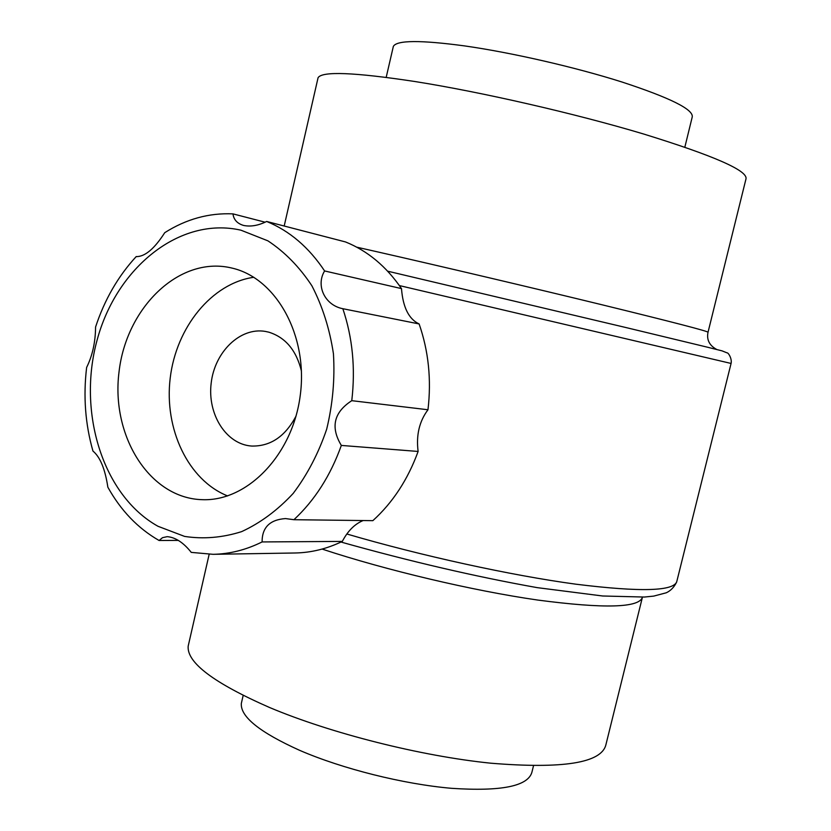 <?xml version="1.0" encoding="UTF-8"?>
<svg xmlns="http://www.w3.org/2000/svg" width="831" height="831" viewBox="0 0 831 831"><rect width="100%" height="100%" fill="white"/><g stroke="black" fill="none" stroke-linecap="round" stroke-linejoin="round"><path stroke-width="1.25" d="M232.337 268.164L230.177 267.665C178.572 256.436 126.187 307.969 119.02 372.008C110.845 435.932 149.559 498.392 202.359 499.68C247.42 501.509 292.782 454.806 300.271 395.213C308.249 335.682 276.359 278.416 232.337 268.164M253.819 277.274C211.708 283.267 176.162 327.383 170.199 378.147C163.998 428.879 188.097 480.152 227.601 495.93M301.445 371.083C296.366 350.37 285.5 337.396 268.839 332.182L265.38 331.424C240.211 327.03 214.71 351.866 211.188 383.06C207.231 414.212 226.136 444.367 251.637 446.05C270.47 446.476 285.272 436.472 296.054 416.04M240.938 230.187C179.745 216.185 116.465 267.675 97.102 340.108C77.158 412.363 102.888 495.608 158.015 526.293L184.596 536.41C203.47 539.288 222.49 537.688 241.644 531.622C260.415 522.959 277.596 510.213 293.208 493.396C307.428 474.532 318.595 453.113 326.697 429.128C332.722 404.271 334.976 379.154 333.439 353.788C329.71 329.003 322.521 306.317 311.864 285.75C299.492 267 284.846 252.032 267.935 240.855L240.938 230.187M159.085 540.493L162.512 537.678L167.176 536.66C175.403 537.314 183.433 542.56 191.265 552.386L213.058 554.319C229.678 554.028 246.028 549.904 262.097 541.937C262.025 527.477 269.836 519.687 285.532 518.575L293.925 519.707C314.762 500.283 330.572 475.519 341.333 445.426C330.343 427.217 333.823 412.301 351.773 400.677C355.564 368.351 352.583 337.687 342.839 308.706C324.963 305.309 315.562 285.719 324.599 270.948C308.883 247.326 289.552 230.821 266.637 221.462C258.358 225.575 250.671 226.905 243.566 225.44C237.251 223.56 233.719 219.706 232.971 213.879C208.986 212.798 186.237 219.062 164.746 232.68C154.556 248.583 145.165 256.561 136.564 256.613L136.242 256.54C118.116 276.193 104.561 299.69 95.575 327.03C95.44 342.154 92.459 355.626 86.632 367.447C83.173 396.304 85.281 424.184 92.958 451.067C100.146 457.008 105.122 469.058 107.853 487.195C120.869 510.598 137.946 528.371 159.085 540.493L178.353 540.399M324.599 270.948L401.487 288.606C386.311 266.45 367.676 250.9 345.561 241.956L266.637 221.462M401.487 288.606C402.952 307.335 408.821 319.114 419.115 323.945C428.557 351.035 431.507 379.642 427.975 409.756C419.333 421.307 416.04 435.195 418.118 451.451C407.896 479.477 392.803 502.558 372.849 520.663L293.925 519.707M363.147 520.538C354.754 523.987 347.805 530.936 342.31 541.407C326.863 548.855 311.126 552.708 295.088 552.989L213.058 554.319M262.097 541.937L342.31 541.407M341.333 445.426L418.118 451.451M351.773 400.677L427.975 409.756M342.839 308.706L419.115 323.945M232.971 213.879L265.099 222.199M136.242 256.54L136.897 256.675M708.054 332.161L745.989 178.904C747.942 170.656 713.819 155.688 643.62 134.009C575.031 113.483 481.71 92.096 414.991 81.531C354.276 72.318 321.971 71.061 318.065 77.75L317.795 78.955M684.848 147.17L692.223 117.015C693.677 109.526 670.285 97.871 622.035 82.03C575.156 67.155 511.647 52.602 464.716 45.923C420.611 39.992 396.823 40.137 393.354 46.37L393.125 47.367M642.238 597.988L605.861 744.919C601.249 763.003 562.919 769.101 490.861 763.201C420.953 756.127 330.717 733.326 269.389 707.43C213.837 683.03 186.767 662.619 188.17 646.186L188.772 643.537M533.492 765.808L531.944 772.113C528.111 786.209 501.322 791.611 451.576 788.318C403.596 784.194 342.341 768.852 299.627 750.331C259.688 732.308 240.252 716.665 241.333 703.41L241.779 701.489M387.672 271.186L626.377 327.653L706.901 347.067L722.035 350.859L727.021 352.853C728.299 352.437 732.215 358.909 731.072 363.448L676.922 581.004C674.99 591.257 641.262 592.316 575.738 584.172C511.148 575.436 421.203 555.794 346.839 533.99M731.072 363.448L399.399 285.584M716.862 349.539C709.425 345.561 706.475 339.796 708.022 332.255C708.168 331.268 672.871 322.116 602.153 304.811C533.19 288.004 440.71 266.221 375.477 251.409L356.707 247.16M642.467 597.157C639.361 607.866 604.469 608.832 537.802 600.065C472.756 590.727 386.124 570.253 322.106 549.073M676.673 582.022C674.159 587.143 670.71 590.727 666.317 592.773L653.717 596.107L644.389 597.042L602.652 595.993L537.21 587.642C475.623 576.662 410.213 561.465 340.99 542.041M284.192 226.011L318.065 77.75M386.186 77.356L393.354 46.37M241.333 703.41L243.171 695.443M188.17 646.186L209.163 554.308"/></g></svg>
